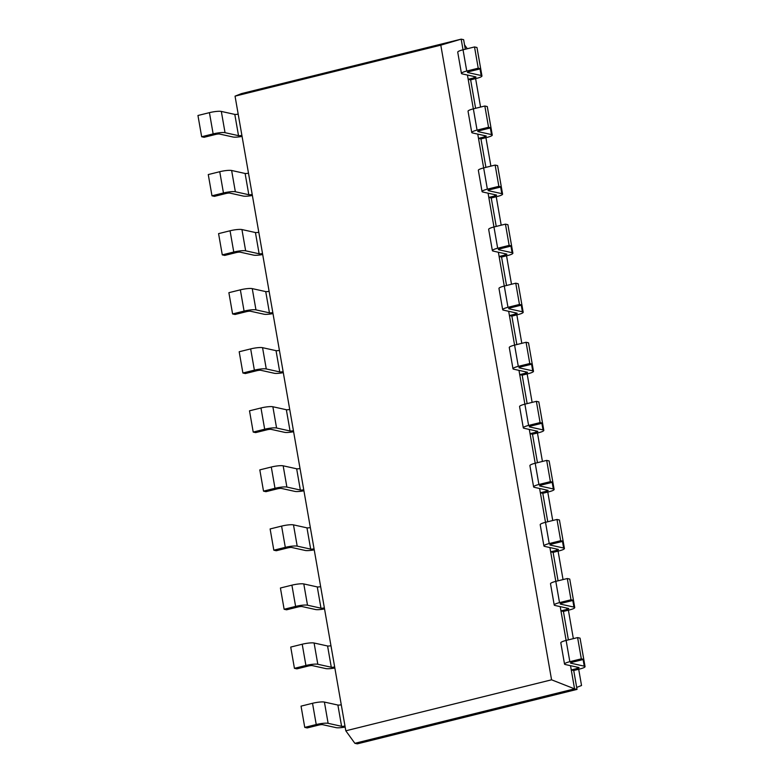 <?xml version="1.0" encoding="UTF-8"?>
<svg xmlns="http://www.w3.org/2000/svg" width="783" height="783" viewBox="0 0 783 783"><rect width="100%" height="100%" fill="white"/><g stroke="black" fill="none" stroke-linecap="round" stroke-linejoin="round"><path stroke-width="1.17" d="M345.812 730.803L235.047 96.152L440.8 45.16L551.565 679.81L345.812 730.803L354.865 743.312L357.322 743.85L577.022 689.392L574.565 688.854L354.865 743.312M235.047 96.152L241.477 93.608L461.177 39.15L463.037 49.799M440.8 45.16L461.177 39.15L463.634 39.688L465.298 49.231M551.565 679.81L574.565 688.854L571.267 669.954L573.724 670.493L577.022 689.392M570.523 665.687L571.267 669.954L577.277 668.457A3.044 0.519 170.1 0 0 579.048 667.664A3.044 0.519 170.1 0 0 578.784 667.508L565.306 664.532A9.122 1.556 -9.9 0 1 564.523 664.072A9.122 1.556 -9.9 0 1 569.838 661.684L581.319 658.846L583.766 659.384L580.056 638.135L577.609 637.587L566.129 640.435L569.838 661.684M560.217 606.619L566.119 640.435A9.122 1.556 -9.9 0 0 560.814 642.814L564.523 664.072M549.911 547.562L559.522 602.626L571.003 599.778L573.459 600.316L569.75 579.068L567.293 578.529L555.813 581.368A9.122 1.556 -9.9 0 0 550.508 583.756L554.217 605.005A9.122 1.556 -9.9 0 1 559.522 602.626M539.604 488.494L549.216 543.559L560.697 540.71L563.153 541.259L559.444 520L556.987 519.462L545.506 522.31A9.122 1.556 -9.9 0 0 540.201 524.688L543.911 545.937A9.122 1.556 -9.9 0 1 549.216 543.559M529.298 429.427L538.91 484.491L550.39 481.653L552.847 482.191L549.137 460.942L546.681 460.394L535.2 463.242A9.122 1.556 -9.9 0 0 529.895 465.621L533.605 486.879A9.122 1.556 -9.9 0 1 538.91 484.491M518.982 370.369L528.603 425.433L540.084 422.585L542.531 423.123L538.821 401.875L536.375 401.336L524.894 404.175A9.122 1.556 -9.9 0 0 519.579 406.563L523.289 427.812A9.122 1.556 -9.9 0 1 528.603 425.433M508.676 311.301L518.297 366.366L529.778 363.518L532.225 364.066L528.515 342.807L526.068 342.269L514.588 345.117A9.122 1.556 -9.9 0 0 509.273 347.495L512.982 368.754A9.122 1.556 -9.9 0 1 518.297 366.366M498.37 252.234L507.981 307.308L519.462 304.46L521.918 304.998L518.209 283.749L515.752 283.201L504.272 286.049A9.122 1.556 -9.9 0 0 498.967 288.428L502.676 309.686A9.122 1.556 -9.9 0 1 507.981 307.308M488.063 193.176L497.675 248.24L509.156 245.392L511.612 245.94L507.903 224.682L505.446 224.144L493.965 226.982A9.122 1.556 -9.9 0 0 488.661 229.37L492.37 250.619A9.122 1.556 -9.9 0 1 497.675 248.24M477.747 134.108L487.369 189.173L498.849 186.334L501.306 186.873L497.596 165.614L495.14 165.076L483.659 167.924A9.122 1.556 -9.9 0 0 478.344 170.303L482.054 191.561A9.122 1.556 -9.9 0 1 487.369 189.173M467.441 75.051L473.343 108.857M461.441 73.426A9.122 1.556 -9.9 0 1 466.746 71.047L478.227 68.199L474.518 46.951L463.037 49.789A9.122 1.556 -9.9 0 0 457.732 52.177L461.441 73.426A9.122 1.556 -9.9 0 0 462.224 73.896L475.702 76.871A3.044 0.519 170.1 0 1 475.966 77.028A3.044 0.519 170.1 0 1 474.195 77.82L468.185 79.308L470.642 79.846L475.604 108.299M554.217 605.005A9.122 1.556 -9.9 0 0 555 605.474L568.478 608.45A3.044 0.519 170.1 0 1 568.742 608.606A3.044 0.519 170.1 0 1 566.97 609.399L560.961 610.887L563.417 611.425L568.38 639.877M471.748 132.493A9.122 1.556 -9.9 0 1 477.062 130.115L488.543 127.267L484.834 106.008L473.353 108.857A9.122 1.556 -9.9 0 0 468.038 111.235L471.748 132.493A9.122 1.556 -9.9 0 0 472.531 132.953L486.018 135.939A3.044 0.519 170.1 0 1 486.272 136.085A3.044 0.519 170.1 0 1 484.501 136.888L478.491 138.376L480.948 138.914L485.91 167.366M543.911 545.937A9.122 1.556 -9.9 0 0 544.694 546.407L558.171 549.382A3.044 0.519 170.1 0 1 558.436 549.539A3.044 0.519 170.1 0 1 556.664 550.332L550.655 551.819L553.111 552.367L558.073 580.81M482.054 191.561A9.122 1.556 -9.9 0 0 482.847 192.021L496.324 194.996A3.044 0.519 170.1 0 1 496.579 195.153A3.044 0.519 170.1 0 1 494.817 195.946L488.807 197.433L491.254 197.982L496.226 226.424M533.605 486.879A9.122 1.556 -9.9 0 0 534.388 487.339L547.865 490.315A3.044 0.519 170.1 0 1 548.129 490.471A3.044 0.519 170.1 0 1 546.358 491.264L540.348 492.761L542.795 493.3L547.767 521.742M492.37 250.619A9.122 1.556 -9.9 0 0 493.153 251.089L506.63 254.064A3.044 0.519 170.1 0 1 506.895 254.221A3.044 0.519 170.1 0 1 505.123 255.013L499.114 256.501L501.57 257.039L506.532 285.492M523.289 427.812A9.122 1.556 -9.9 0 0 524.072 428.281L537.559 431.257A3.044 0.519 170.1 0 1 537.813 431.413A3.044 0.519 170.1 0 1 536.052 432.206L530.042 433.694L532.489 434.232L537.461 462.684M502.676 309.686A9.122 1.556 -9.9 0 0 503.459 310.146L516.937 313.131A3.044 0.519 170.1 0 1 517.201 313.278A3.044 0.519 170.1 0 1 515.429 314.071L509.42 315.569L511.876 316.107L516.839 344.559M512.982 368.754A9.122 1.556 -9.9 0 0 513.765 369.214L527.243 372.189A3.044 0.519 170.1 0 1 527.507 372.346A3.044 0.519 170.1 0 1 525.736 373.139L519.726 374.626L522.183 375.174L527.145 403.617M345.156 727.045A9.122 1.556 -9.9 0 1 336.122 727.652L322.645 724.676A3.044 0.519 170.1 0 0 318.681 725.087L307.2 727.936L304.753 727.387L316.234 724.539L312.525 703.291L301.044 706.139L304.753 727.387M344.98 726.027A3.044 0.519 -9.9 0 1 341.594 726.301L328.116 723.326A9.122 1.556 170.1 0 0 316.234 724.539M209.433 112.654L197.952 115.493L201.662 136.751L213.142 133.903L209.433 112.654A9.122 1.556 170.1 0 1 221.325 111.431L234.802 114.406L238.512 135.655L225.034 132.679A9.122 1.556 170.1 0 0 213.142 133.903M238.189 114.132A3.044 0.519 -9.9 0 1 234.802 114.406M328.116 723.326L324.407 702.067A9.122 1.556 170.1 0 0 312.525 703.291M324.407 702.067L337.884 705.043L341.594 726.301M341.271 704.769A3.044 0.519 -9.9 0 1 337.884 705.043M241.898 135.381A3.044 0.519 -9.9 0 1 238.512 135.655M242.074 136.408A9.122 1.556 -9.9 0 1 233.04 137.015L219.563 134.04A3.044 0.519 170.1 0 0 215.599 134.441L204.118 137.289L201.662 136.751M334.85 667.987A9.122 1.556 -9.9 0 1 325.816 668.594L312.339 665.619A3.044 0.519 170.1 0 0 308.375 666.02L296.894 668.868L294.437 668.33L305.918 665.481L302.209 644.223L290.728 647.071L294.437 668.33M334.674 666.959A3.044 0.519 -9.9 0 1 331.287 667.233L317.81 664.258A9.122 1.556 170.1 0 0 305.918 665.481M219.749 171.712L208.268 174.56L211.978 195.809L223.458 192.97L219.749 171.712A9.122 1.556 170.1 0 1 231.631 170.488L245.108 173.474L248.818 194.722L235.34 191.747A9.122 1.556 170.1 0 0 223.458 192.97M248.495 173.19A3.044 0.519 -9.9 0 1 245.108 173.474M330.964 645.711A3.044 0.519 -9.9 0 1 327.578 645.985L331.287 667.233M317.81 664.258L314.1 643.009A9.122 1.556 170.1 0 0 302.209 644.223M314.1 643.009L327.578 645.985M252.204 194.448A3.044 0.519 -9.9 0 1 248.818 194.722M252.38 195.476A9.122 1.556 -9.9 0 1 243.347 196.083L229.869 193.098A3.044 0.519 170.1 0 0 225.905 193.509L214.425 196.357L211.978 195.809M324.544 608.92A9.122 1.556 -9.9 0 1 315.51 609.526L302.032 606.551A3.044 0.519 170.1 0 0 298.069 606.962L286.588 609.8L284.131 609.262L295.612 606.414L291.902 585.165L280.422 588.004L284.131 609.262M324.358 607.892A3.044 0.519 -9.9 0 1 320.981 608.176L307.504 605.19A9.122 1.556 170.1 0 0 295.612 606.414M230.055 230.779L218.574 233.628L222.284 254.876L233.765 252.028L230.055 230.779A9.122 1.556 170.1 0 1 241.937 229.556L255.424 232.531L259.134 253.79L245.647 250.814A9.122 1.556 170.1 0 0 233.765 252.028M258.801 232.257A3.044 0.519 -9.9 0 1 255.424 232.531M320.648 586.643A3.044 0.519 -9.9 0 1 317.272 586.917L320.981 608.176M307.504 605.19L303.794 583.942A9.122 1.556 170.1 0 0 291.902 585.165M303.794 583.942L317.272 586.917M262.511 253.516A3.044 0.519 -9.9 0 1 259.134 253.79M262.687 254.534A9.122 1.556 -9.9 0 1 253.663 255.141L240.175 252.165A3.044 0.519 170.1 0 0 236.221 252.576L224.741 255.415L222.284 254.876M314.228 549.862A9.122 1.556 -9.9 0 1 305.204 550.459L291.726 547.483A3.044 0.519 170.1 0 0 287.762 547.894L276.282 550.743L273.825 550.195L285.306 547.356L281.596 526.098L270.115 528.946L273.825 550.195M314.052 548.834A3.044 0.519 -9.9 0 1 310.675 549.108L297.197 546.133A9.122 1.556 170.1 0 0 285.306 547.356M240.361 289.837L228.881 292.685L232.59 313.944L244.071 311.096L240.361 289.837A9.122 1.556 170.1 0 1 252.253 288.624L265.731 291.599L269.44 312.848L255.963 309.872A9.122 1.556 170.1 0 0 244.071 311.096M269.107 291.325A3.044 0.519 -9.9 0 1 265.731 291.599M310.342 527.576A3.044 0.519 -9.9 0 1 306.965 527.85L310.675 549.108M297.197 546.133L293.488 524.874A9.122 1.556 170.1 0 0 281.596 526.098M293.488 524.874L306.965 527.85M272.817 312.574A3.044 0.519 -9.9 0 1 269.44 312.848M273.003 313.601A9.122 1.556 -9.9 0 1 263.969 314.208L250.491 311.233A3.044 0.519 170.1 0 0 246.528 311.634L235.047 314.482L232.59 313.944M303.921 490.794A9.122 1.556 -9.9 0 1 294.897 491.401L281.41 488.426A3.044 0.519 170.1 0 0 277.446 488.827L265.966 491.675L263.519 491.137L274.999 488.289L271.29 467.03L259.809 469.878L263.519 491.137M303.745 489.767A3.044 0.519 -9.9 0 1 300.359 490.041L286.881 487.065A9.122 1.556 170.1 0 0 274.999 488.289M250.668 348.905L239.187 351.753L242.896 373.002L254.377 370.163L250.668 348.905A9.122 1.556 170.1 0 1 262.559 347.681L276.037 350.657L279.746 371.915L266.269 368.94A9.122 1.556 170.1 0 0 254.377 370.163M279.414 350.383A3.044 0.519 -9.9 0 1 276.037 350.657M300.036 468.518A3.044 0.519 -9.9 0 1 296.659 468.792L300.359 490.041M286.881 487.065L283.172 465.816A9.122 1.556 170.1 0 0 271.29 467.03M283.172 465.816L296.659 468.792M283.123 371.641A3.044 0.519 -9.9 0 1 279.746 371.915M283.309 372.669A9.122 1.556 -9.9 0 1 274.275 373.276L260.798 370.29A3.044 0.519 170.1 0 0 256.834 370.702L245.353 373.55L242.896 373.002M293.615 431.727A9.122 1.556 -9.9 0 1 284.581 432.333L271.104 429.358A3.044 0.519 170.1 0 0 267.14 429.769L255.659 432.608L253.212 432.069L264.683 429.221L260.974 407.972L249.503 410.811L253.212 432.069M293.439 430.709A3.044 0.519 -9.9 0 1 290.053 430.983L276.575 428.007A9.122 1.556 170.1 0 0 264.683 429.221M276.575 428.007L272.866 406.749A9.122 1.556 170.1 0 0 260.974 407.972M272.866 406.749L286.343 409.724L290.053 430.983M289.73 409.45A3.044 0.519 -9.9 0 1 286.343 409.724M470.642 79.846L476.651 78.359A9.122 1.556 170.1 0 0 481.956 75.98L478.247 54.722A9.122 1.556 170.1 0 0 478.227 54.653M474.518 46.951L476.974 47.489L480.684 68.747L469.203 71.586A3.044 0.519 -9.9 0 0 467.431 72.379A3.044 0.519 -9.9 0 0 467.696 72.535L481.173 75.511L480.028 68.904M573.724 670.493L579.733 669.005A9.122 1.556 170.1 0 0 585.048 666.617A9.122 1.556 170.1 0 0 584.255 666.157L570.778 663.181A3.044 0.519 -9.9 0 1 570.523 663.025A3.044 0.519 -9.9 0 1 572.285 662.232L583.766 659.384M478.227 68.199L480.684 68.747M481.956 75.98A9.122 1.556 170.1 0 0 481.173 75.511M585.048 666.617L581.338 645.368A9.122 1.556 170.1 0 0 581.309 645.29M480.948 138.914L486.957 137.426A9.122 1.556 170.1 0 0 492.272 135.048L488.563 113.789A9.122 1.556 170.1 0 0 488.533 113.711M484.834 106.008L487.28 106.557L490.99 127.805L479.509 130.653A3.044 0.519 -9.9 0 0 477.747 131.446A3.044 0.519 -9.9 0 0 478.002 131.603L491.489 134.578A9.122 1.556 170.1 0 1 492.272 135.048M563.417 611.425L569.427 609.937A9.122 1.556 170.1 0 0 574.732 607.559A9.122 1.556 170.1 0 0 573.949 607.089L560.471 604.114A3.044 0.519 -9.9 0 1 560.207 603.957A3.044 0.519 -9.9 0 1 561.979 603.164L573.459 600.316M488.543 127.267L490.99 127.805M574.732 607.559L571.022 586.301A9.122 1.556 170.1 0 0 571.003 586.232M491.254 197.982L497.264 196.494A9.122 1.556 170.1 0 0 502.578 194.106L498.869 172.857A9.122 1.556 170.1 0 0 498.84 172.779M553.111 552.367L559.121 550.87A9.122 1.556 170.1 0 0 564.426 548.491A9.122 1.556 170.1 0 0 563.643 548.031L550.165 545.046A3.044 0.519 -9.9 0 1 549.901 544.899A3.044 0.519 -9.9 0 1 551.672 544.097L563.153 541.259M502.578 194.106A9.122 1.556 170.1 0 0 501.795 193.646L488.318 190.67A3.044 0.519 -9.9 0 1 488.054 190.514A3.044 0.519 -9.9 0 1 489.825 189.721L501.306 186.873M564.426 548.491L560.716 527.243A9.122 1.556 170.1 0 0 560.697 527.165M501.57 257.039L507.58 255.552A9.122 1.556 170.1 0 0 512.885 253.173L509.175 231.915A9.122 1.556 170.1 0 0 509.156 231.846M542.795 493.3L548.805 491.812A9.122 1.556 170.1 0 0 554.119 489.424A9.122 1.556 170.1 0 0 553.336 488.964L539.859 485.989A3.044 0.519 -9.9 0 1 539.595 485.832A3.044 0.519 -9.9 0 1 541.366 485.039L552.847 482.191M512.885 253.173A9.122 1.556 170.1 0 0 512.102 252.703L498.624 249.728A3.044 0.519 -9.9 0 1 498.36 249.571A3.044 0.519 -9.9 0 1 500.131 248.779L511.612 245.94M554.119 489.424L550.41 468.175A9.122 1.556 170.1 0 0 550.38 468.097M511.876 316.107L517.886 314.619A9.122 1.556 170.1 0 0 523.191 312.231L519.481 290.982A9.122 1.556 170.1 0 0 519.462 290.904M532.489 434.232L538.498 432.745A9.122 1.556 170.1 0 0 543.813 430.366A9.122 1.556 170.1 0 0 543.03 429.896L529.543 426.921A3.044 0.519 -9.9 0 1 529.288 426.764A3.044 0.519 -9.9 0 1 531.06 425.972L542.531 423.123M523.191 312.231A9.122 1.556 170.1 0 0 522.408 311.771L508.93 308.796A3.044 0.519 -9.9 0 1 508.666 308.639A3.044 0.519 -9.9 0 1 510.438 307.846L521.918 304.998M543.813 430.366L540.104 409.108A9.122 1.556 170.1 0 0 540.074 409.039M522.183 375.174L528.192 373.677A9.122 1.556 170.1 0 0 533.497 371.299L529.788 350.05A9.122 1.556 170.1 0 0 529.768 349.972M533.497 371.299A9.122 1.556 170.1 0 0 532.714 370.839L519.237 367.863A3.044 0.519 -9.9 0 1 518.972 367.707A3.044 0.519 -9.9 0 1 520.744 366.914L532.225 364.066M464.544 44.905L467.314 48.732M576.68 687.425L581.534 685.507L578.696 669.259M475.614 78.613L480.576 107.065M485.92 137.681L490.892 166.133M496.236 196.748L501.198 225.191M506.542 255.806L511.505 284.258M516.849 314.874L521.811 343.326M527.155 373.941L532.127 402.384M537.461 432.999L542.433 461.451M547.777 492.067L552.739 520.509M558.083 551.134L563.046 579.577M568.389 610.192L573.352 638.644M581.319 658.846L577.609 637.587M571.003 599.778L567.293 578.529M498.849 186.334L495.14 165.076M560.697 540.71L556.987 519.462M509.156 245.392L505.446 224.144M550.39 481.653L546.681 460.394M519.462 304.46L515.752 283.201M540.084 422.585L536.375 401.336M529.778 363.518L526.068 342.269M474.195 77.82L473.96 76.489M577.277 668.457L577.051 667.126M484.501 136.888L484.276 135.547M566.97 609.399L566.735 608.058M494.817 195.946L494.582 194.615M556.664 550.332L556.429 549M505.123 255.013L504.888 253.682M546.358 491.264L546.123 489.933M515.429 314.071L515.194 312.74M536.052 432.206L535.817 430.875M525.736 373.139L525.51 371.808M225.034 132.679L221.325 111.431M235.34 191.747L231.631 170.488M245.647 250.814L241.937 229.556M255.963 309.872L252.253 288.624M266.269 368.94L262.559 347.681M463.037 49.789L466.746 71.047M583.11 659.55L584.255 666.157M473.353 108.857L477.062 130.115M490.334 127.972L491.489 134.578M572.794 600.483L573.949 607.089M500.64 187.039L501.795 193.646M562.488 541.425L563.643 548.031M510.947 246.097L512.102 252.703M552.181 482.357L553.336 488.964M521.253 305.164L522.408 311.771M541.875 423.29L543.03 429.896M531.569 364.232L532.714 370.839"/></g></svg>
